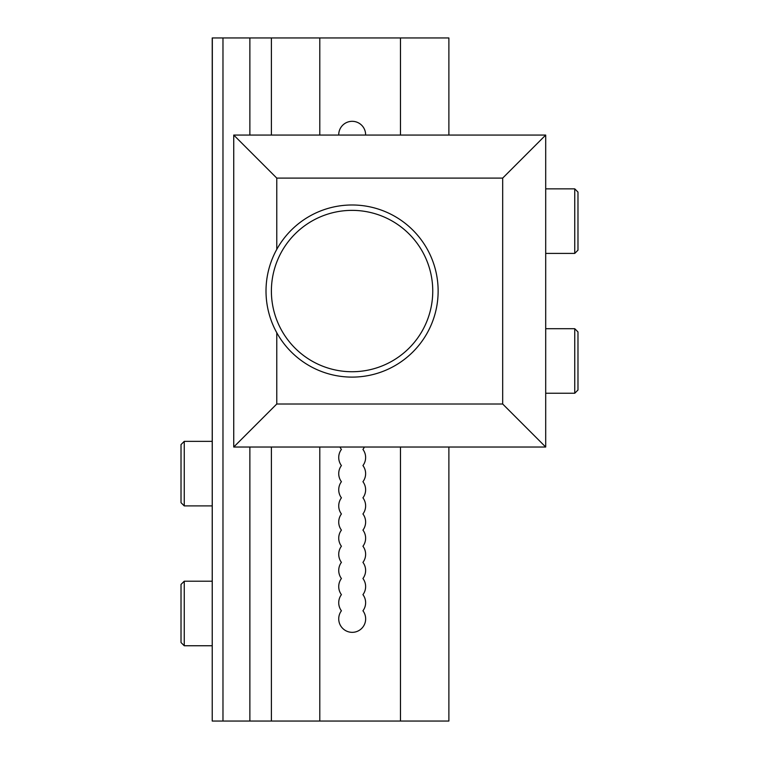 <?xml version="1.0" encoding="UTF-8"?>
<svg xmlns="http://www.w3.org/2000/svg" width="759" height="759" viewBox="0 0 759 759"><rect width="100%" height="100%" fill="white"/><g stroke="black" fill="none" stroke-linecap="round" stroke-linejoin="round"><path stroke-width="1.14" d="M364.367 447.032A13.444 13.444 0 0 1 362.935 449.423A13.444 13.444 0 0 1 362.935 465.561A13.444 13.444 0 0 1 362.935 481.699A13.444 13.444 0 0 1 362.935 497.828A13.444 13.444 0 0 1 362.935 513.966A13.444 13.444 0 0 1 362.935 530.105A13.444 13.444 0 0 1 362.935 546.243A13.444 13.444 0 0 1 362.935 562.381A13.444 13.444 0 0 1 362.935 578.51A13.444 13.444 0 0 1 362.935 594.648A13.444 13.444 0 0 1 362.935 610.786A13.444 13.444 0 0 1 343.125 628.803A13.444 13.444 0 0 1 341.417 610.786A13.444 13.444 0 0 1 341.417 594.648A13.444 13.444 0 0 1 341.417 578.51A13.444 13.444 0 0 1 341.417 562.381A13.444 13.444 0 0 1 341.417 546.243A13.444 13.444 0 0 1 341.417 530.105A13.444 13.444 0 0 1 341.417 513.966A13.444 13.444 0 0 1 341.417 497.828A13.444 13.444 0 0 1 341.417 481.699A13.444 13.444 0 0 1 341.417 465.561A13.444 13.444 0 0 1 341.417 449.423A13.444 13.444 0 0 1 339.985 447.032M338.732 135.064A13.444 13.444 0 0 1 352.176 121.317A13.444 13.444 0 0 1 365.62 135.064M212.33 37.95L212.226 721.05L212.226 37.95L448.882 37.95L448.882 135.064M448.882 447.032L448.882 721.05L212.33 721.05M222.975 37.95L222.975 721.05M249.872 37.95L249.872 135.064M249.872 447.032L249.872 721.05M271.39 37.95L271.39 135.064M271.39 447.032L271.39 721.05M319.795 37.95L319.795 135.064M319.795 447.032L319.795 721.05M400.477 37.95L400.477 135.064M400.477 447.032L400.477 721.05M438.133 291.048A86.061 86.061 0 0 0 352.072 204.987A86.061 86.061 0 0 0 266.011 291.048A86.061 86.061 0 0 0 352.072 377.109A86.061 86.061 0 0 0 438.133 291.048M432.753 291.048A80.682 80.682 0 0 0 352.072 210.366A80.682 80.682 0 0 0 271.39 291.048A80.682 80.682 0 0 0 352.072 371.73A80.682 80.682 0 0 0 432.753 291.048M502.676 404.006L276.769 404.006L233.734 447.032L545.702 447.032L502.676 404.006L502.676 178.099L545.702 135.064L233.734 135.064L276.769 178.099L502.676 178.099M545.702 447.032L545.702 135.064M276.769 404.006L276.769 332.717M276.769 249.388L276.769 178.099M233.734 447.032L233.734 135.064M574.753 393.247L577.979 390.022L577.979 331.93L574.753 328.704L574.753 393.247L545.702 393.247M184.247 441.358L181.022 444.584L181.022 502.676L184.247 505.902L184.247 441.358L212.226 441.358M574.753 253.402L577.979 250.176L577.979 192.084L574.753 188.858L574.753 253.402L545.702 253.402M212.226 645.748L184.247 645.748L184.247 581.204L212.226 581.204M184.247 581.204L181.022 584.43L181.022 642.522L184.247 645.748M574.753 328.704L545.702 328.704M184.247 505.902L212.226 505.902M574.753 188.858L545.702 188.858"/></g></svg>

